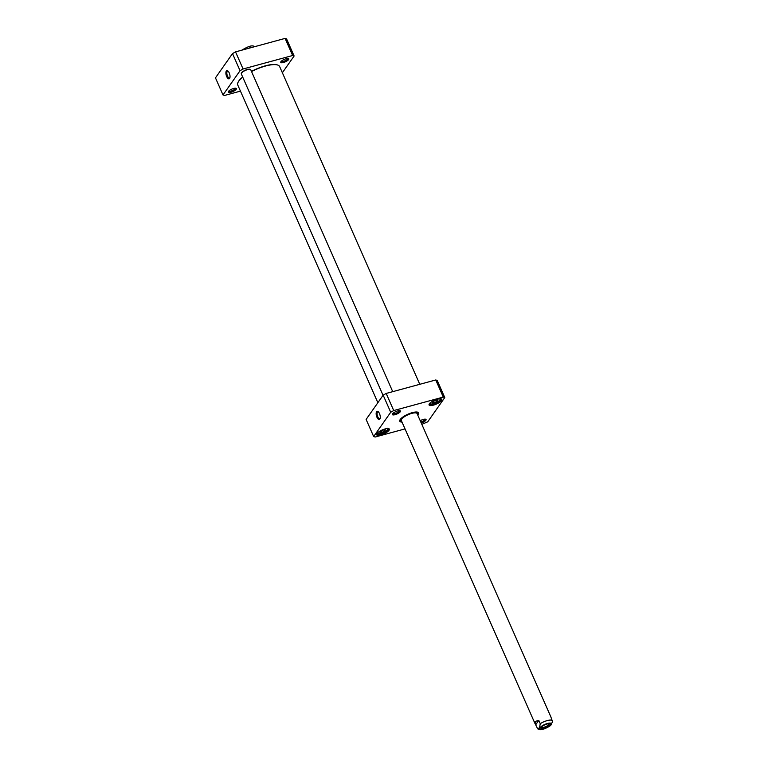 <?xml version="1.0" encoding="UTF-8"?>
<svg xmlns="http://www.w3.org/2000/svg" width="768" height="768" viewBox="0 0 768 768"><rect width="100%" height="100%" fill="white"/><g stroke="black" fill="none" stroke-linecap="round" stroke-linejoin="round"><path stroke-width="1.15" d="M242.659 77.002A22.541 6.806 156.2 0 0 238.896 80.842A22.541 6.806 156.2 0 0 238.138 82.147A22.541 6.806 156.2 0 0 238.051 82.339M277.459 64.963A22.541 6.806 156.2 0 0 277.258 64.886A22.541 6.806 156.2 0 0 251.453 71.357M377.866 402.691L237.763 85.027A22.886 6.912 -23.8 0 1 237.955 82.541A22.886 6.912 -23.8 0 1 238.723 81.216A22.886 6.912 -23.8 0 1 242.736 77.174M251.549 71.558A22.886 6.912 -23.8 0 1 277.67 65.03A22.886 6.912 -23.8 0 1 279.638 66.557L419.779 384.307M255.005 46.819C253.546 46.262 252.451 43.757 241.824 50.17L242.717 49.93M550.685 725.491L552.538 721.632L550.81 716.774L417.082 413.578M535.69 724.79L535.075 721.488L538.79 720.374L540.25 723.677L539.53 727.786L537.61 728.755L535.69 724.79L538.79 720.374M549.091 723.715A4.234 1.277 -23.8 0 1 549.101 723.744A4.234 1.277 -23.8 0 1 548.928 724.445A4.234 1.277 -23.8 0 1 544.848 726.979A4.234 1.277 -23.8 0 1 541.363 727.162A4.234 1.277 -23.8 0 1 541.354 727.123M550.003 724.992A5.088 1.536 156.2 0 0 549.782 723.811A5.088 1.536 156.2 0 0 544.944 724.8A5.088 1.536 156.2 0 0 540.95 727.709A5.088 1.536 156.2 0 0 544.349 728.285A5.088 1.536 156.2 0 0 550.003 724.992M294.115 55.997L286.57 38.89L285.101 38.4L235.536 51.878L232.512 53.597L240.058 70.704L243.082 68.986L292.646 55.507L294.115 55.997L282.365 72.739M292.646 55.507L285.101 38.4M243.082 68.986L235.536 51.878M240.451 91.123L224.486 95.472L223.008 94.973L215.462 77.866L232.512 53.597M223.008 94.973L240.058 70.704M226.685 76.55A4.243 1.814 -105.2 0 0 229.766 78.125A4.243 1.814 -105.2 0 0 229.709 74.256A4.243 1.814 -105.2 0 0 227.798 70.896A4.243 1.814 -105.2 0 0 225.974 71.942A4.243 1.814 -105.2 0 0 226.685 76.55M229.901 77.712A3.552 1.517 74.8 0 1 229.498 78A3.552 1.517 74.8 0 1 227.491 76.09A3.552 1.517 74.8 0 1 227.626 71.136A3.552 1.517 74.8 0 1 228.134 71.184M235.258 88.205A3.552 1.075 -23.8 0 1 235.094 88.762A3.552 1.075 -23.8 0 1 231.715 90.883A3.552 1.075 -23.8 0 1 228.758 91.075M228.47 91.411A4.416 1.334 156.2 0 0 228.326 91.661A4.416 1.334 156.2 0 0 232.867 91.584A4.416 1.334 156.2 0 0 235.987 88.282A4.416 1.334 156.2 0 0 232.07 89.021A4.416 1.334 156.2 0 0 228.47 91.411M287.741 58.454A3.552 1.075 -23.8 0 1 287.578 59.021A3.552 1.075 -23.8 0 1 284.189 61.133A3.552 1.075 -23.8 0 1 281.232 61.325M280.944 61.661A4.416 1.334 156.2 0 0 280.8 61.92A4.416 1.334 156.2 0 0 285.341 61.834A4.416 1.334 156.2 0 0 288.461 58.541A4.416 1.334 156.2 0 0 284.554 59.27A4.416 1.334 156.2 0 0 280.944 61.661M417.139 413.779A8.602 2.602 156.2 0 0 408.163 414.682A8.602 2.602 156.2 0 0 401.453 420.701M417.427 414.355A9.072 2.736 156.2 0 0 417.571 413.578A9.072 2.736 156.2 0 0 408.096 414.528A9.072 2.736 156.2 0 0 401.011 420.883A9.072 2.736 156.2 0 0 401.683 421.306M417.427 412.694A9.811 2.957 156.2 0 0 417.581 412.195M444.768 397.565L437.222 380.458L435.744 379.968L443.29 397.075L444.768 397.565L427.718 421.843L421.824 424.339M405.034 428.899L375.139 437.03L373.661 436.541L366.115 419.434L383.165 395.155L390.71 412.262L393.734 410.554L443.29 397.075M435.744 379.968L386.189 393.437L383.165 395.155M386.189 393.437L393.734 410.554M373.661 436.541L390.71 412.262M379.488 413.587A4.243 1.814 -105.2 0 0 378.048 411.562A4.243 1.814 -105.2 0 0 376.464 415.872A4.243 1.814 -105.2 0 0 380.016 418.79A4.243 1.814 -105.2 0 0 379.488 413.587M380.15 418.378A3.552 1.517 74.8 0 1 379.747 418.666A3.552 1.517 74.8 0 1 377.347 415.632A3.552 1.517 74.8 0 1 377.875 411.802A3.552 1.517 74.8 0 1 378.384 411.85M424.954 419.146A3.552 1.075 -23.8 0 1 424.79 419.712A3.552 1.075 -23.8 0 1 420.806 422.026M421.248 423.034A4.416 1.334 156.2 0 0 425.875 420.259A4.416 1.334 156.2 0 0 425.683 419.232A4.416 1.334 156.2 0 0 420.23 420.71M399.341 410.64A3.552 1.075 -23.8 0 1 399.178 411.206A3.552 1.075 -23.8 0 1 395.798 413.318A3.552 1.075 -23.8 0 1 392.832 413.51M400.262 411.754A4.416 1.334 156.2 0 0 400.07 410.726A4.416 1.334 156.2 0 0 395.866 411.581A4.416 1.334 156.2 0 0 392.4 414.106A4.416 1.334 156.2 0 0 395.357 414.605A4.416 1.334 156.2 0 0 400.262 411.754M417.427 412.109A9.811 2.957 -23.8 0 1 417.984 412.646A9.811 2.957 -23.8 0 1 417.456 414.432M401.722 421.373A9.811 2.957 -23.8 0 1 400.042 420.557A9.811 2.957 -23.8 0 1 400.022 419.789M417.782 415.162A10.32 3.12 156.2 0 0 417.773 412.195A10.32 3.12 156.2 0 0 412.31 412.637A10.32 3.12 156.2 0 0 399.859 420.106A10.32 3.12 156.2 0 0 402.038 422.102M388.397 428.563A6.451 1.949 -23.8 0 1 388.675 428.87A6.451 1.949 -23.8 0 1 388.406 429.946A6.451 1.949 -23.8 0 1 382.186 433.805A6.451 1.949 -23.8 0 1 376.877 434.083A6.451 1.949 -23.8 0 1 376.838 433.661M389.059 430.272A6.97 2.102 156.2 0 0 388.752 428.65A6.97 2.102 156.2 0 0 382.128 430.003A6.97 2.102 156.2 0 0 376.656 433.987A6.97 2.102 156.2 0 0 381.312 434.784A6.97 2.102 156.2 0 0 389.059 430.272M440.87 398.822A6.451 1.949 -23.8 0 1 441.158 399.13A6.451 1.949 -23.8 0 1 440.88 400.195A6.451 1.949 -23.8 0 1 434.659 404.064A6.451 1.949 -23.8 0 1 429.35 404.333A6.451 1.949 -23.8 0 1 429.312 403.92M441.533 400.531A6.97 2.102 156.2 0 0 441.226 398.909A6.97 2.102 156.2 0 0 434.602 400.253A6.97 2.102 156.2 0 0 429.139 404.237A6.97 2.102 156.2 0 0 433.795 405.034A6.97 2.102 156.2 0 0 441.533 400.531M383.539 429.898L385.344 429.926L384.451 431.203L381.744 432.451L379.939 432.422L380.842 431.155L383.539 429.898M383.875 429.907L384.451 431.203M381.12 431.021L381.744 432.451M436.358 400.157L436.925 401.453L434.227 402.701L432.422 402.682L433.315 401.405L436.013 400.157L437.818 400.186L436.925 401.453M433.594 401.28L434.227 402.701M250.07 69.35A4.819 1.459 156.2 0 0 249.888 69.264A4.819 1.459 156.2 0 0 245.309 70.205A4.819 1.459 156.2 0 0 241.526 72.96A4.819 1.459 156.2 0 0 241.459 73.142M383.05 395.309L241.306 73.92A5.165 1.555 -23.8 0 1 241.344 73.354A5.165 1.555 -23.8 0 1 245.395 70.406A5.165 1.555 -23.8 0 1 250.301 69.408A5.165 1.555 -23.8 0 1 250.742 69.754L392.726 391.661M252.797 47.184A8.602 2.602 156.2 0 0 247.901 48.518M540.25 723.677A8.602 2.602 -23.8 0 1 552.259 720.413M540.01 727.718A6.365 1.92 -23.8 0 1 549.994 723.091A6.365 1.92 -23.8 0 1 546.691 727.805A6.365 1.92 -23.8 0 1 540.01 727.718M417.571 413.578L417.341 412.166A9.437 2.851 156.2 0 0 417.322 412.09M400.08 419.693A9.437 2.851 156.2 0 0 400.118 419.76L401.011 420.883M386.746 428.592A5.338 1.613 -23.8 0 1 383.29 432.653A5.338 1.613 -23.8 0 1 377.971 432.461M439.219 398.851A5.338 1.613 -23.8 0 1 435.773 402.902A5.338 1.613 -23.8 0 1 430.454 402.72M535.066 723.715L401.338 420.528M550.79 725.414C541.987 730.982 539.309 729.878 537.61 728.755M376.867 433.008C378.134 433.114 375.274 435.206 383.28 432.691C390.662 428.419 387.091 429.12 387.888 428.141M429.35 403.258C430.608 403.373 427.747 405.466 435.754 402.941C443.146 398.678 439.574 399.379 440.362 398.4"/></g></svg>
